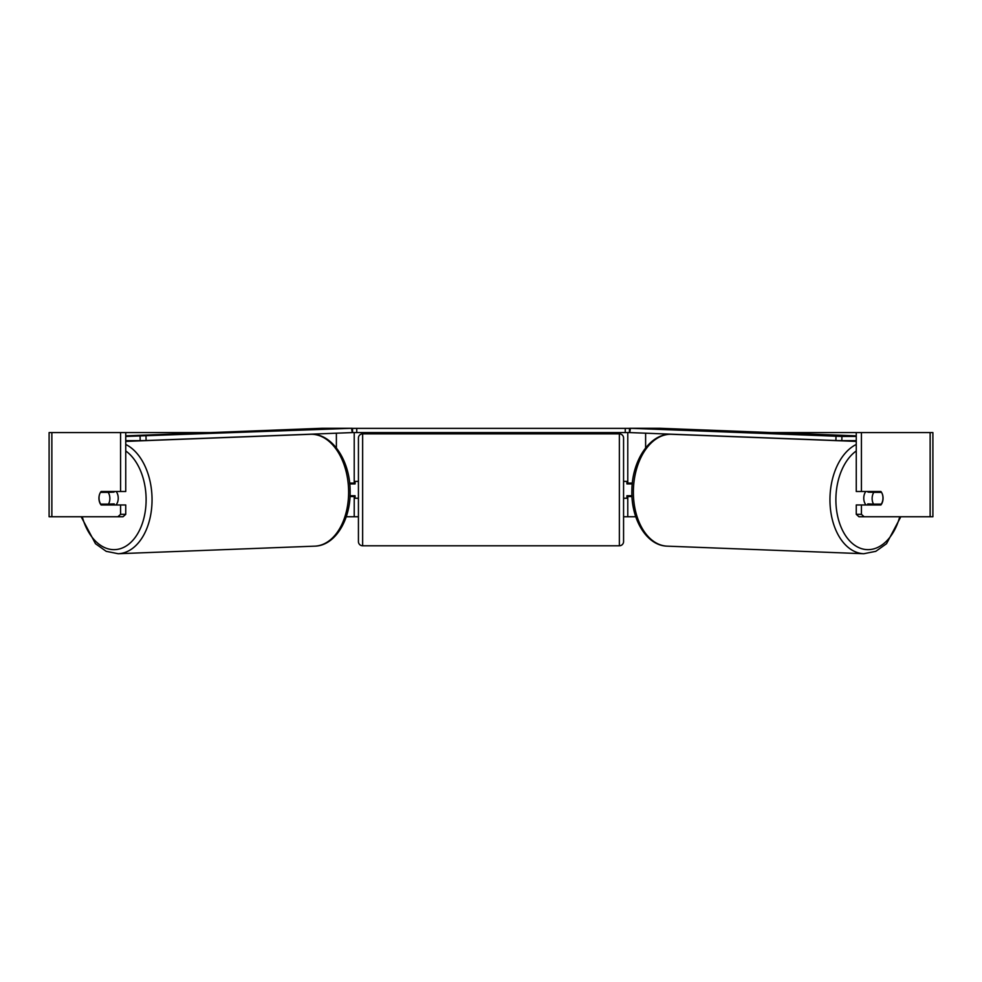 <?xml version="1.0" encoding="UTF-8"?>
<svg xmlns="http://www.w3.org/2000/svg" width="982" height="982" viewBox="0 0 982 982"><rect width="100%" height="100%" fill="white"/><g stroke="black" fill="none" stroke-linecap="round" stroke-linejoin="round"><path stroke-width="1.47" d="M350.009 496.561L354.22 496.561L354.22 495.714M346.241 516.753L354.22 516.753L354.22 496.561M354.22 483.93L354.22 432.583M351.802 432.583L352.538 432.583L352.538 428.373L629.462 428.373L629.462 432.583L625.252 432.583L625.252 428.373M354.22 483.083L349.653 483.083M631.991 496.561L627.78 496.561L627.78 495.714M635.759 516.753L627.78 516.753L627.78 496.561M627.78 483.93L627.78 432.583M630.198 432.583L629.462 432.583M627.78 483.083L632.347 483.083M866.075 504.969A8.421 5.413 -87.8 0 1 863.767 497.911A8.421 5.413 -87.8 0 1 865.817 491.503M872.139 498.23A8.421 5.413 -87.8 0 1 873.82 492.35L881.517 492.35A8.421 5.413 -87.8 0 1 882.965 498.23A8.421 5.413 -87.8 0 1 881.284 504.122L873.563 504.122A8.421 5.413 -87.8 0 1 872.139 498.23M868.469 491.503A8.421 5.413 -87.8 0 0 868.027 492.117L873.82 492.35M875.33 491.503A8.421 5.413 -87.8 0 1 875.748 492.117L876.226 492.142M875.33 504.122A8.421 5.413 -87.8 0 1 874.631 504.969M868.554 504.969A8.421 5.413 -87.8 0 1 867.757 503.901L873.563 504.122M868.027 492.117L875.748 492.117M125.745 432.583L120.577 432.583L120.577 491.503L125.745 491.503L125.745 432.583L210.541 432.583M771.459 432.583L932.9 432.583L932.9 516.753L858.968 516.753L856.255 514.322L856.255 504.969L861.423 504.969L861.423 514.322L864.123 516.753M354.22 516.753L358.43 516.753M623.57 516.753L627.78 516.753M51.862 432.583L49.1 432.583L49.1 516.753L51.862 516.753L51.862 432.583L120.577 432.583M117.877 516.753L120.577 514.322L125.745 514.322L123.032 516.753L51.862 516.753M856.255 432.583L856.255 491.503L861.423 491.503L861.423 432.583M882.352 494.056A8.421 5.413 -90 0 1 880.891 504.969L861.423 504.969M861.423 491.503L880.891 491.503A8.421 5.413 -90 0 1 881.517 492.35M856.255 514.322L861.423 514.322M875.735 491.503A8.421 5.413 -90 0 1 876.349 492.35M876.361 504.122A8.421 5.413 -90 0 1 875.735 504.969M125.745 514.322L125.745 504.969L120.577 504.969L120.577 514.322M106.265 491.503A8.421 5.413 -90 0 0 105.651 492.35M105.639 504.122A8.421 5.413 -90 0 0 106.265 504.969M99.648 494.056A8.421 5.413 -90 0 0 98.936 498.242A8.421 5.413 -90 0 0 101.109 504.969L120.577 504.969M120.577 491.503L101.109 491.503A8.421 5.413 -90 0 0 100.483 492.35A8.421 5.413 -92.2 0 0 99.035 498.23A8.421 5.413 -92.2 0 0 100.716 504.122L108.437 504.122A8.421 5.413 -92.2 0 0 109.861 498.23A8.421 5.413 -92.2 0 0 108.18 492.35L100.483 492.35M362.64 433.848A4.21 4.21 0 0 0 358.43 438.058L358.43 541.585A4.21 4.21 0 0 0 362.64 545.796L619.36 545.796A4.21 4.21 0 0 0 623.57 541.585L623.57 438.058A4.21 4.21 0 0 0 619.36 433.848L362.64 433.848L362.64 545.796M632.261 483.93L626.933 483.93L626.933 481.401L623.57 481.401M631.954 495.714L626.933 495.714L626.933 498.242L623.57 498.242M358.43 481.401L355.067 481.401L355.067 483.93L349.739 483.93M350.046 495.714L355.067 495.714L355.067 498.242L358.43 498.242M356.748 428.373L356.748 432.583L625.252 432.583M356.748 432.583L352.538 432.583M856.255 440.648L841.832 440.648L841.918 436.45L629.879 428.275L659.634 428.275L856.255 435.848M856.255 436.45L841.918 436.45M629.879 428.275L629.781 432.485L630.395 428.398M836.001 436.315L835.903 440.525L630.297 432.608M835.903 440.525L841.832 440.648M115.925 504.969A8.421 5.413 -92.2 0 0 118.233 497.911A8.421 5.413 -92.2 0 0 116.183 491.503M108.437 504.122L114.243 503.901A8.421 5.413 -92.2 0 1 113.446 504.969M106.67 504.122A8.421 5.413 -92.2 0 0 107.369 504.969M105.774 492.142L106.252 492.117A8.421 5.413 -92.2 0 1 106.67 491.503M108.18 492.35L113.973 492.117A8.421 5.413 -92.2 0 0 113.531 491.503M113.973 492.117L106.252 492.117M125.745 436.45L352.121 428.275L322.366 428.275L125.745 435.848M125.745 440.648L140.168 440.648L140.082 436.45M352.121 428.275L352.219 432.485L351.605 428.398M145.999 436.315L146.097 440.525L351.703 432.608M146.097 440.525L140.168 440.648M336.384 447.927L336.384 433.197M645.616 447.927L645.616 433.197M856.255 444.465A55.974 35.966 92.2 0 0 829.974 497.788A55.974 35.966 92.2 0 0 863.804 553.725L875.797 551.332L886.525 543.709L900.838 516.753M899.745 516.753A51.764 33.265 -87.8 0 1 861.865 548.754A51.764 33.265 -87.8 0 1 835.903 497.911A51.764 33.265 -87.8 0 1 856.255 450.959M863.804 553.725L667.22 546.152A55.974 35.966 -87.8 0 1 633.402 490.214A55.974 35.966 -87.8 0 1 671.528 434.29L856.255 441.397M930.138 516.753L930.138 432.583M619.36 545.796L619.36 433.848M125.745 444.465A55.974 35.966 87.8 0 1 152.026 497.788A55.974 35.966 87.8 0 1 118.196 553.725L106.203 551.332L95.475 543.709L81.162 516.753M82.255 516.753A51.764 33.265 -92.2 0 0 120.135 548.754A51.764 33.265 -92.2 0 0 146.097 497.911A51.764 33.265 -92.2 0 0 125.745 450.959M118.196 553.725L314.78 546.152A55.974 35.966 -92.2 0 0 348.598 490.214A55.974 35.966 -92.2 0 0 310.472 434.29L125.745 441.397M671.528 434.29C650.109 433.013 632.113 460.362 631.892 490.128C630.837 518.913 646.463 545.759 667.22 546.152M314.78 546.152C335.537 545.759 351.163 518.913 350.108 490.128C349.887 460.362 331.891 433.013 310.472 434.29"/></g></svg>
